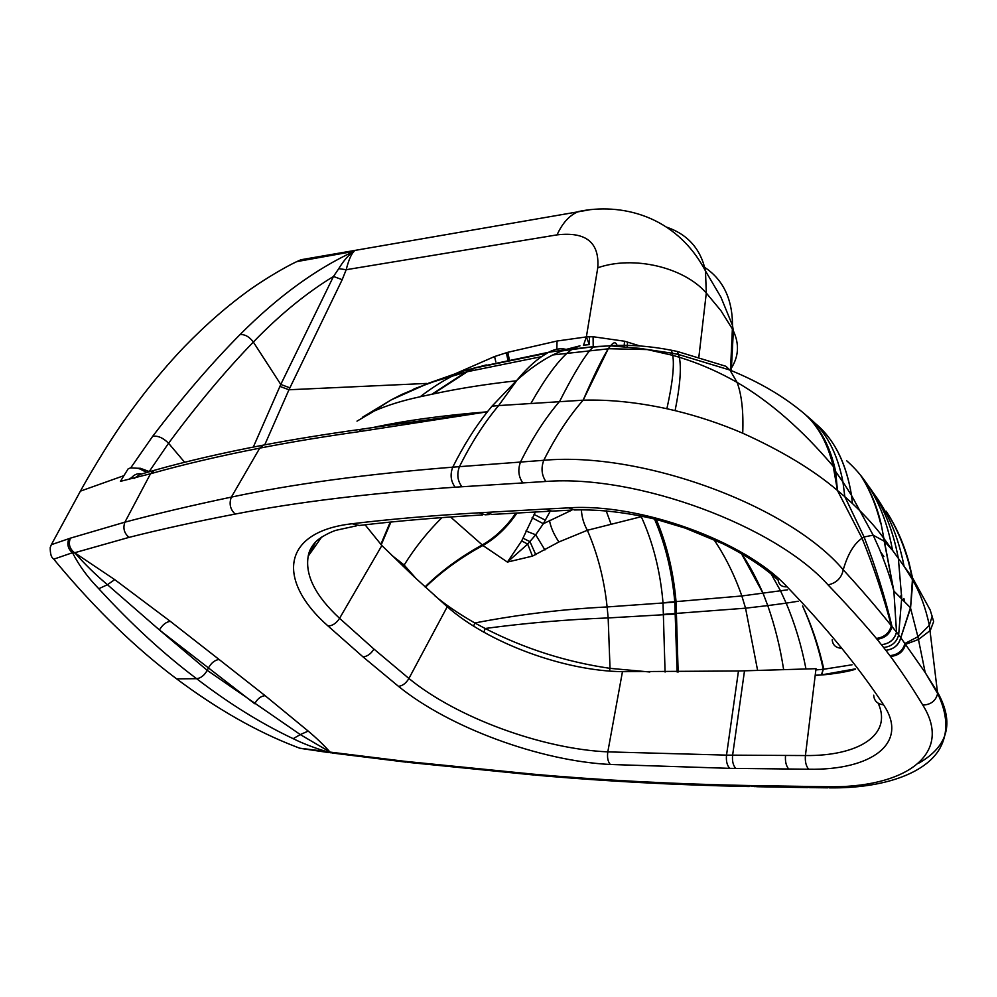 <?xml version="1.0" encoding="UTF-8"?>
<svg xmlns="http://www.w3.org/2000/svg" width="997" height="997" viewBox="0 0 997 997"><rect width="100%" height="100%" fill="white"/><g stroke="black" fill="none" stroke-linecap="round" stroke-linejoin="round"><path stroke-width="1.5" d="M391.036 424.909L487.246 411.823L358.633 431.726C323.252 436.698 290.277 442.17 259.743 448.139C219.278 456.065 182.875 464.602 150.522 473.749L120.45 481.352L123.902 475.656L80.408 491.147L51.333 544.698L68.918 538.679C66.811 544.075 67.946 548.761 72.357 552.762L53.788 559.167L72.357 552.762L74.962 552.974L72.681 553.036C78.987 565.436 87.686 577.325 98.79 588.729L107.439 584.716L114.73 579.618L74.962 552.974C84.546 563.941 95.376 574.521 107.439 584.716L159.433 629.954C162.474 624.82 166.088 621.941 170.288 621.318L219.116 659.491C214.916 660.014 211.376 662.793 208.485 667.84L207.226 670.345L159.433 629.954L254.696 703.732C257.45 698.772 260.915 696.08 265.102 695.657L219.116 659.491M68.918 538.679L70.388 538.156C68.22 543.976 69.603 548.849 74.576 552.762L129.037 537.371C160.554 529.395 195.923 521.63 235.155 514.078C296.059 502.189 369.389 493.216 455.155 487.184L545.833 481.476C637.469 474.36 775.753 526.167 828.058 584.915C856.411 614.364 874.406 636.036 876.388 638.441L883.629 647.502C891.617 646.554 896.627 642.367 898.646 634.939L901.712 598.125L898.359 558.382C892.801 528.796 882.644 504.42 867.876 485.277M70.388 538.156L124.899 522.166C156.753 513.692 192.234 505.342 231.366 497.104C292.732 484.019 366.522 474.036 452.75 467.169L543.776 460.302C641.457 451.255 788.926 505.354 843.238 569.798C841.568 577.961 836.508 582.996 828.058 584.915M881.46 644.723C889.486 643.788 894.521 639.613 896.552 632.173L891.33 625.78C883.641 596.63 873.883 567.443 862.056 538.218C854.03 543.677 847.762 554.195 843.238 569.798C871.515 600.543 889.336 623.287 891.33 625.78C889.212 633.145 884.239 637.37 876.388 638.441M918.511 763.303C948.172 746.491 954.565 722.887 937.703 692.516L925.191 672.564L900.777 637.681L910.435 607.696L893.873 591.059L896.552 632.173L900.777 637.681C898.758 645.109 893.773 649.296 885.797 650.268L883.629 647.502M141.225 474.098L141.985 473.874M134.084 478.548L139.817 474.522M358.633 431.726L361.923 429.159L364.428 428.81M98.79 588.729C131.143 624.01 163.745 654.007 196.608 678.695C200.771 678.197 204.323 675.418 207.226 670.345L300.271 734.577L308.21 731.1L265.102 695.657M372.006 427.738L372.018 427.738C404.321 420.684 442.73 415.388 487.246 411.823L487.396 411.811C474.933 427.489 463.381 445.933 452.75 467.169C449.959 474.572 450.756 481.239 455.155 487.184M487.396 411.811L491.995 406.178L498.637 405.58C484.355 422.554 471.294 442.905 459.455 466.646C456.676 474.061 457.486 480.753 461.885 486.723M742.728 433.209C743.563 411.711 741.693 394.787 737.119 382.412L729.916 370.049C758.53 381.677 782.894 395.859 802.996 412.596C817.378 424.485 827.448 442.394 833.23 466.334L837.455 490.474C813.627 470.11 782.059 451.03 742.728 433.209C720.943 423.837 698.411 416.31 675.094 410.627L666.881 408.733C637.195 402.302 609.292 399.448 583.145 400.183L498.637 405.58L517.082 380.081C528.784 369.551 540.661 361.176 552.724 354.957L563.579 350.072L579.78 345.884M881.423 644.685C889.449 643.75 894.483 639.563 896.515 632.123L893.873 591.059L883.853 538.38L904.08 566.259L912.878 580.379C920.144 592.941 925.627 607.908 929.341 625.293L937.629 693.526C935.871 700.841 930.924 704.705 922.798 705.091C907.881 680.153 892.29 658.805 890.508 656.45L885.797 650.268M365.076 524.796L381.863 545.533L414.204 576.839L447.242 606.749L408.92 678.471C456.215 717.404 541.944 748.971 607.809 751.875L726.526 755.128L805.426 755.552C858.317 756.162 892.751 734.963 878.158 703.209M80.408 491.147C88.92 475.581 106.318 446.432 120.961 425.083C141.362 395.784 162.486 369.7 184.32 346.806C206.167 324.312 228.35 305.032 250.858 288.98C267.271 277.465 287.423 265.887 296.819 261.6L354.109 251.319C351.33 253.886 348.676 260.018 346.183 269.713L342.195 279.671L333.472 276.456L280.78 384.443L253.338 342.058C249.437 336.812 245.025 334.294 240.078 334.543C277.602 296.819 315.613 269.078 354.109 251.319C348.913 254.547 343.803 260.329 338.756 268.667L333.472 276.456C306.204 293.081 279.484 314.952 253.338 342.058C225.16 371.196 196.907 404.919 168.568 443.254L149.226 471.556L140.365 468.278L140.016 469.001L137.561 468.241L140.365 468.278M146.833 472.453L140.016 469.001M240.078 334.543C211.202 363.743 182.065 397.666 152.691 436.3L130.694 467.917L128.264 468.69L123.902 475.656M140.839 473.762C137.187 473.313 133.997 474.734 131.255 478.012L129.772 478.423M130.694 467.917L137.549 468.241M491.995 406.178L516.259 380.817C485.975 384.157 458.159 388.581 432.835 394.052L420.148 396.769C402.875 400.445 387.621 405.168 374.386 410.938L357.001 421.145M331.129 752.885L327.938 752.037C314.292 747.9 302.714 743.45 293.193 738.677L300.271 734.577L329.833 751.912L299.698 748.186L295.087 746.417C256.329 731.449 216.848 708.929 176.631 678.87C136.327 648.673 96.896 610.613 58.349 564.701L53.788 559.167M51.333 544.698L50.224 547.515C50.174 553.846 51.296 557.635 53.564 558.906M608.232 348.825L583.145 400.183C593.751 375.769 602.113 358.646 608.232 348.825L552.724 354.957M837.455 490.474L844.82 496.668L842.951 481.975C837.343 452.962 825.915 431.452 808.679 417.444L802.996 412.596C819.222 425.906 830.115 445.572 835.673 471.593L837.455 490.474L862.056 538.218L864.087 536.972L844.82 496.668L852.447 503.535L851.488 495.347C846.104 462.521 833.791 438.356 814.586 422.853M846.777 460.851C870.094 481.414 885.361 511.274 892.577 550.431L884.501 541.359L873.16 535.165L879.479 549.16C885.697 564.364 890.433 578.073 893.673 590.299L883.591 538.019C877.996 530.192 870.356 521.344 860.66 511.473L852.447 503.535M426.504 383.434L288.956 389.765L264.778 444.749M342.195 279.671L289.89 387.845L280.78 384.443L253.313 447.067M413.929 388.917L462.533 371.233L476.18 367.532L467.369 371.694L541.57 356.627C533.569 362.173 525.394 370.012 517.032 380.119L517.082 380.081M474.809 367.893L465.873 372.13L431.788 394.276M465.873 372.13L428.81 383.11L462.197 371.37L454.121 375.184C443.428 380.455 432.1 387.646 420.148 396.769M583.419 345.51L586.373 336.911L557.036 341.024L507.822 352.302L494.587 356.527L448.164 376.854M296.819 261.6L300.92 259.756L589.177 209.893M541.57 356.627L548.5 352.302C555.84 348.539 562.383 347.803 568.128 350.072M880.638 523.487C875.977 504.843 869.409 488.966 860.947 475.843L861.445 476.541C870.344 490.287 876.924 506.189 881.186 524.272L880.638 523.487M883.853 538.38L881.186 524.272M279.833 386.375L288.943 389.765L289.89 387.845M486.324 364.927L462.533 371.233M640.037 345.971L624.546 341.223L593.09 336.737L586.373 336.911L597.764 267.782C633.369 255.294 683.855 267.096 706.3 293.043L705.477 270.997C700.791 249.138 687.93 234.544 666.881 227.229M338.756 268.667L346.183 269.713L557.061 234.868C562.57 222.755 569.748 214.978 578.621 211.514C619.847 202.815 675.654 214.48 705.49 270.997L720.893 297.106L732.508 325.458C732.421 298.24 722.601 278.524 703.059 266.336M698.872 356.951L706.3 293.043L720.931 310.678L732.371 328.96L732.508 325.458L733.343 330.805L732.371 328.96L730.514 370.286M589.501 336.774L589.289 344.613L586.373 336.911M885.835 650.306C893.811 649.346 898.796 645.159 900.814 637.731L910.548 608.108L912.529 577.861L930.176 609.965L933.653 621.555L930.338 630.378L918.524 639.451L905.55 644.336C903.481 651.639 898.471 655.677 890.508 656.45M889.91 655.64C897.873 654.842 902.883 650.792 904.952 643.476L917.901 636.759L925.191 672.564L937.629 693.526C947.686 714.413 948.483 732.621 940.009 748.136C925.627 774.083 881.722 788.602 829.367 787.854L826.014 786.733C904.429 788.577 953.979 754.679 922.798 705.091M406.028 762.144L332.599 753.059L329.92 752.074L404.844 761.322L532.224 774.071C600.618 780.177 672.389 783.991 747.538 785.511L826.014 786.733M299.698 748.186L329.833 751.912C324.175 745.42 316.971 738.478 308.21 731.1M363.033 656.898L328.138 626.091C332.649 625.73 336.463 623.15 339.578 618.327L373.95 649.072C370.984 653.858 367.345 656.462 363.033 656.898L398.488 686.347C449.186 727.548 540.087 761.01 610.276 764.475L729.679 768.351L808.667 769.223C806.012 766.07 804.928 761.509 805.426 755.552L816.007 668.688L738.465 670.993L622.464 671.666C564.003 670.956 488.019 642.878 447.242 606.749M293.193 738.677C261.388 723.672 229.198 703.67 196.608 678.695L176.631 678.87M820.606 675.056L855.202 668.9M912.529 577.861L909.077 562.919C903.83 543.789 896.328 526.752 886.545 511.81L886.096 511.187C895.48 525.581 902.97 542.605 908.566 562.246L912.529 577.861L904.08 566.259C898.285 536.685 887.991 512.171 873.185 492.73M299.923 748.298L328.836 752.585M434.667 595.595C445.011 604.431 458.383 613.566 474.809 622.975L473.662 626.166M581.401 509.754C581.725 516.907 583.706 523.749 587.358 530.279C597.589 553.734 604.182 579.282 607.123 606.949C562.794 609.167 518.677 614.513 474.809 622.975L485.14 628.484C524.609 648.698 566.234 661.996 610.027 668.351L649.87 671.99M815.858 669.922L823.298 669.299L821.403 674.757M823.31 669.311L852.086 664.787M823.834 669.112C818.761 646.442 811.683 625.393 802.585 605.952C811.408 625.48 818.313 646.604 823.298 669.299L821.715 674.732M855.451 669.224C844.97 672.751 824.245 674.919 821.154 674.969L815.21 675.243M903.207 599.858L903.918 598.474L904.354 601.166M640.859 515.885L641.283 516.695L587.358 530.279L558.918 541.957L532.448 556.127L507.398 562.084L482.922 545.509L450.532 516.982M641.283 516.695C653.085 542.617 660.326 571.293 663.005 602.736L665.074 672.04M654.481 518.976C665.298 544.001 672.065 571.655 674.782 601.939L677.125 672.015M521.68 540.91L507.398 562.084L527.687 544.1L521.68 540.91L535.389 511.984M550.12 511.399L543.353 523.712L535.713 534.778L527.687 544.1L532.448 556.127M525.967 531.015L535.713 534.778L544.935 549.958M787.518 589.825L741.843 595.969C734.515 575.007 725.168 556.189 713.827 539.477M571.892 510.128L543.353 523.712L532.086 517.792M535.813 554.756L529.968 541.645L522.989 538.193M656.263 519.425C666.868 544.462 673.474 571.929 676.066 601.839L678.147 672.015M805.987 669.012C801.488 645.582 794.871 623.636 786.159 603.148L767.752 605.59L763.079 593.34C755.489 576.453 748.286 563.218 741.469 553.647L763.079 593.34L767.752 605.59C774.918 626.016 780.215 647.389 783.654 669.71C780.215 647.377 774.918 626.004 767.752 605.59L745.557 608.182L757.62 670.47M730.552 369.314C738.715 357.225 739.637 344.389 733.343 330.805L731.299 370.597M114.73 579.618L170.288 621.318M235.155 514.078C230.17 509.317 228.899 503.659 231.366 497.104L259.743 448.139L263.457 445.098C223.178 452.775 186.838 461.162 154.46 470.272L150.522 473.749L124.899 522.166C122.781 528.186 124.164 533.258 129.037 537.371M666.881 408.733C672.489 383.521 674.458 365.725 672.763 355.343L647.24 349.561L608.307 348.726L610.675 345.697L593.203 347.081L589.975 350.259C582.049 360.042 571.966 377.028 559.741 401.205C545.359 417.967 532.286 438.231 520.521 461.985C517.705 469.612 518.44 476.541 522.727 482.797M583.145 400.183C568.863 416.447 555.74 436.487 543.776 460.302C540.922 468.017 541.608 475.071 545.833 481.476M852.472 503.547L851.5 495.372L873.16 535.165L864.087 536.972C875.565 566.72 884.887 596.605 892.041 626.615C889.922 633.992 884.937 638.217 877.073 639.264M832.196 639.85C832.757 645.196 835.947 647.988 841.755 648.262C825.74 628.559 807.52 608.095 787.107 586.859C781.86 587.071 778.869 584.828 778.121 580.104C764.525 567.467 746.03 555.317 722.663 543.639L685.288 528.136L656.612 519.512C627.013 512.433 599.621 509.255 574.422 509.966L568.514 507.859C639.451 502.887 745.233 541.159 787.107 586.859M328.138 626.091C277.303 581.425 280.257 531.924 352.153 523.737C390.737 519.101 433.022 515.461 479.021 512.807L545.77 509.056L551.765 511.125L571.78 510.103M545.77 509.056L568.514 507.859M485.838 512.408L492.057 514.415L549.11 511.262M479.021 512.807L485.227 514.801L489.328 514.564M352.153 523.737L359.294 525.469C396.856 521.02 437.92 517.518 482.486 514.951M381.863 545.533L339.578 618.327C315.451 595.944 304.982 575.232 308.198 556.201L315.675 541.832M140.814 474.223L156.392 469.724M392.033 424.759L361.923 429.159C326.68 434.019 293.866 439.328 263.457 445.098L265.825 444.662M152.691 436.3C157.887 435.527 163.184 437.845 168.568 443.254L184.644 462.272M563.579 350.072L593.689 346.644L571.63 349.586L567.38 352.901C556.638 362.671 544.561 379.371 531.139 403.025C544.549 379.371 556.638 362.671 567.368 352.901L571.63 349.586L561.149 351.056M672.763 355.343L672.314 353.237L678.546 354.496L729.916 370.049L725.941 366.298L677.287 351.455L679.306 357.262L672.763 355.343M593.689 346.644L610.538 345.859L639.538 348.339L672.314 353.237L671.392 350.234L677.287 351.455M675.094 410.627C680.116 385.689 681.512 367.893 679.306 357.262L685.724 359.319C703.122 365.101 720.258 372.791 737.132 382.412C769.996 401.604 802.037 429.57 833.23 466.334L835.673 471.593L842.976 482.074M454.333 375.084L467.369 371.694L432.823 394.052M362.41 417.294L391.298 399.834L428.81 383.11L401.654 394.513L391.298 399.834L372.055 411.998M401.654 394.513L395.759 397.604M494.587 356.527L495.796 361.849M617.106 345.411C615.822 341.846 613.678 341.934 610.675 345.697C630.116 344.601 650.356 346.121 671.392 350.234M842.964 481.975L851.5 495.372C846.565 464.702 835.486 441.634 818.263 426.155M597.764 267.782C599.608 242.47 586.037 231.503 557.061 234.868M474.198 368.167L546.967 353.175M506.364 352.739L507.859 359.892M572.739 348.813L579.967 345.859M557.036 341.024L556.837 349.237M441.945 517.605C427.364 532.099 414.777 547.901 404.159 565.025L403.249 566.483M416.297 578.796L404.159 565.025L391.572 555.155M390.911 522.029L381.203 544.861M390.226 522.104L380.817 544.462M507.822 352.302L509.293 359.581M593.09 336.737L593.19 345.56M583.557 345.186L589.289 344.613M624.546 341.223L624.072 346.607M627.624 342.046L627.138 346.869M398.488 686.347C402.614 685.849 406.091 683.219 408.92 678.471L373.95 649.072M610.276 764.475C607.846 761.558 607.023 757.359 607.809 751.875L622.464 671.666M729.679 768.351C727 765.297 725.941 760.885 726.526 755.128L738.465 670.993M735.749 768.438C733.082 765.372 732.035 760.948 732.621 755.165L744.51 670.831M788.752 769.048C786.097 765.92 785.025 761.396 785.536 755.489M808.667 769.223C871.079 770.469 909.576 743.45 883.529 704.792C877.372 704.069 874.095 700.866 873.696 695.183M883.529 704.792C871.677 686.783 857.744 667.94 841.755 648.262M827.784 787.829L809.589 787.618L806.261 786.508M808.019 787.593L756.76 786.72L753.433 785.624M755.165 786.683L747.538 785.511M749.27 786.571C674.533 785.013 603.148 781.187 535.09 775.105L532.224 774.071M533.507 774.968L407.648 762.331L404.844 761.322M932.22 616.084L929.341 625.293L917.901 636.759L910.548 608.108L912.878 580.379L908.566 562.246M674.795 602.138L607.123 606.949L608.158 617.941C567.405 619.473 526.404 622.988 485.14 628.484L483.894 632.223M675.717 614.027L608.158 617.941L610.027 668.351L609.441 671.056M901.712 595.035L900.291 596.493M515.885 513.056C506.389 526.915 495.173 537.545 482.224 544.948C460.651 556.725 441.584 570.695 425.034 586.872M516.982 512.994C507.411 527.139 496.057 537.981 482.922 545.509C461.25 557.211 442.082 571.107 425.42 587.221M663.005 602.736L741.843 595.969L745.557 608.182L663.89 614.339M798.236 601.228L786.159 603.148L780.589 590.934L771.217 574.085M549.447 520.359C550.755 527.363 553.908 534.566 558.918 541.957M545.371 520.172L534.031 514.415M606.164 510.738L610.912 523.761M321.707 536.997L308.185 556.189C309.12 550.543 312.024 545.371 316.884 540.686C325.097 533.968 335.291 530.392 336.301 530.23L356.614 525.793M476.18 367.532L548.475 352.315L563.617 350.059M815.185 675.443L820.232 675.044M880.737 552.201L883.865 556.463"/></g></svg>
